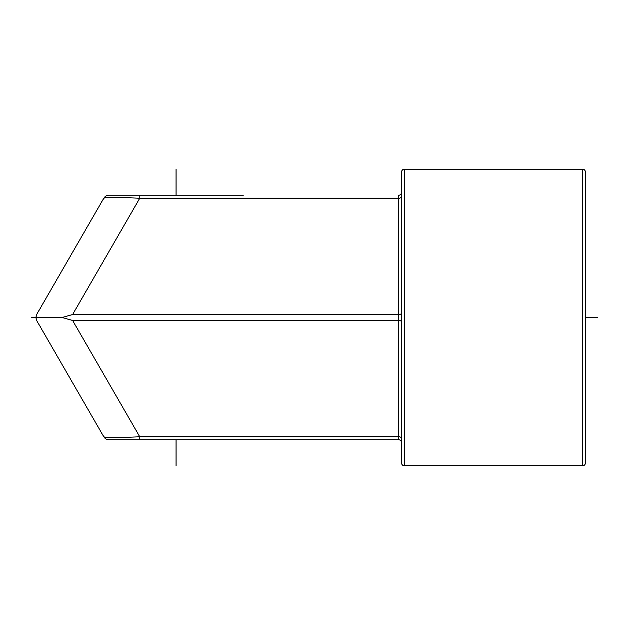 <?xml version="1.0" encoding="UTF-8"?>
<svg xmlns="http://www.w3.org/2000/svg" width="635" height="635" viewBox="0 0 635 635"><rect width="100%" height="100%" fill="white"/><g stroke="black" fill="none" stroke-linecap="round" stroke-linejoin="round"><path stroke-width="0.95" d="M243.197 195.278L108.918 195.278A5.929 5.929 0 0 0 103.783 198.239C105.727 197.191 117.721 197.191 139.748 198.239L139.748 195.278M398.558 195.278A2.969 2.969 0 0 0 401.518 192.31A2.969 2.969 0 0 1 398.558 195.278L398.558 436.761L139.748 436.761C117.721 437.809 105.727 437.809 103.783 436.761L36.639 320.469L35.846 317.5L36.639 314.531L103.783 198.239M35.846 317.5L62.079 317.5L72.604 320.469L398.558 320.469A2.969 1.484 180 0 1 401.518 321.953M401.518 196.763A2.969 1.484 180 0 1 398.558 198.239L139.748 198.239L72.604 314.531L62.079 317.5L31.75 317.5L62.079 317.5M404.487 465.828A2.969 2.969 0 0 1 401.518 462.867L401.518 172.133A2.969 2.969 0 0 1 404.487 169.172L582.486 169.172L582.486 465.828L404.487 465.828L404.487 169.172M582.486 169.172A2.969 2.969 0 0 1 585.454 172.133L585.454 462.867A2.969 2.969 0 0 1 582.486 465.828M585.454 282.281L585.454 290.012M72.604 320.469L139.748 436.761L139.748 439.722L398.558 439.722A2.969 2.969 0 0 1 401.518 442.69M401.518 438.237A2.969 1.484 180 0 0 398.558 436.761L398.558 439.722L243.197 439.722M139.748 439.722L108.918 439.722A5.929 5.929 0 0 1 103.783 436.761A5.929 5.929 0 0 0 108.918 439.722M585.454 317.5L597.527 317.5M176.062 465.828L176.062 439.722M176.062 195.278L176.062 169.172M72.604 314.531L398.558 314.531A2.969 1.484 180 0 0 401.518 313.047"/></g></svg>
